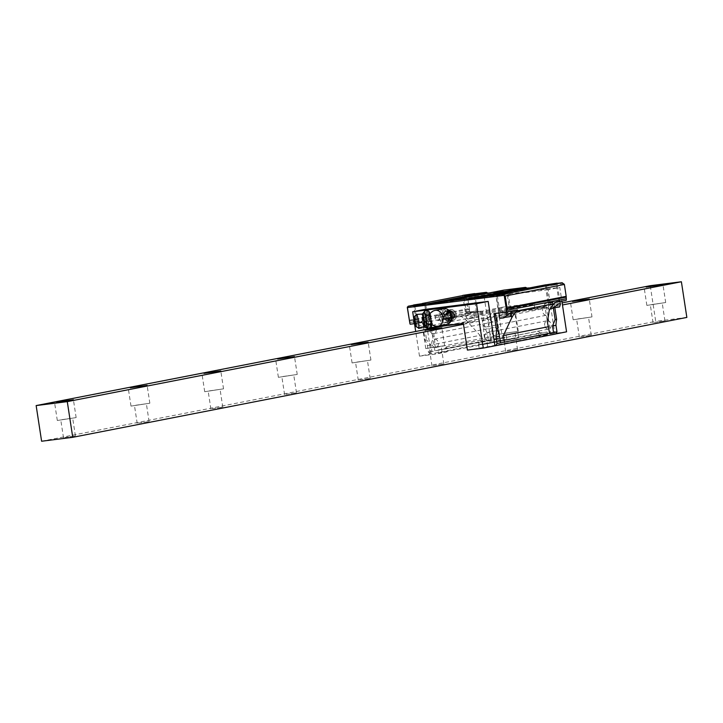 <?xml version="1.0" encoding="UTF-8"?>
<svg xmlns="http://www.w3.org/2000/svg" width="723" height="723" viewBox="0 0 723 723"><rect width="100%" height="100%" fill="white"/><g stroke="black" fill="none" stroke-linecap="round" stroke-linejoin="round"><path stroke-width="0.54" stroke-dasharray="3.62 2.71" d="M463.479 324.293L562.467 304.97M443.642 326.028L562.151 302.892M498.762 315.834L515.571 313.457L498.762 315.834M41.609 441.238L655.716 321.364L650.257 285.693M686.85 317.424L655.716 321.364M654.333 322.386L664.952 320.885L654.333 322.386M580.641 336.773L591.26 335.273L580.641 336.773M506.95 351.152L517.56 349.652L506.95 351.152M433.249 365.54L443.868 364.04L433.249 365.54M359.557 379.927L370.176 378.427L359.557 379.927M285.865 394.315L296.484 392.806L285.865 394.315M212.173 408.694L222.792 407.194L212.173 408.694M138.482 423.082L149.101 421.581L138.482 423.082M64.79 437.469L75.409 435.969L64.79 437.469M651.604 304.555L662.223 303.045L651.604 304.555M665.693 302.521L646.859 305.404L665.693 302.521L662.964 284.681M577.912 318.933L588.531 317.433L577.912 318.933M592.001 316.9L573.158 319.783L592.001 316.9L589.272 299.069M504.22 333.321L514.83 331.821L504.22 333.321M518.301 331.288L499.466 334.171L518.301 331.288L515.571 313.457M430.519 347.709L441.138 346.209L430.519 347.709M444.609 345.675L425.775 348.558L444.609 345.675L441.88 327.835M356.828 362.087L367.447 360.587L356.828 362.087M370.917 360.063L352.083 362.937L370.917 360.063L368.188 342.223M283.136 376.475L293.755 374.975L283.136 376.475M297.225 374.442L278.391 377.325L297.225 374.442L294.496 356.611M209.444 390.863L220.063 389.363L209.444 390.863M223.534 388.829L204.699 391.712L223.534 388.829L220.804 370.989M135.752 405.242L146.371 403.741L135.752 405.242M149.842 403.217L130.999 406.1L149.842 403.217L147.112 385.377M62.061 419.629L72.68 418.129L62.061 419.629M76.141 417.596L57.307 420.479L76.141 417.596L73.412 399.765M558.798 300.524L548.884 302.033L558.798 300.524L556.367 284.663L546.461 286.191L556.367 284.663L557.207 283.533L546.588 285.025M413.655 305.16L422.368 303.461M462.783 295.571L474.686 293.8M477.433 311.785L465.549 313.61L477.433 311.785L476.294 310.953L466.38 312.472L476.294 310.953L473.872 295.101L463.958 296.62L473.872 295.101L474.704 293.963L464.094 295.463M424.735 304.699L414.83 306.218L424.735 304.699L425.576 303.552L414.966 305.052M414.83 306.218L413.692 305.377L424.302 303.868M545.576 284.835L557.18 283.362M548.043 303.172L559.936 301.355L548.043 303.172L548.884 302.033L546.452 286.181L545.314 285.35L555.933 283.841M510.809 310.944L498.915 312.761L510.809 310.944L509.661 310.104L499.756 311.631L509.661 310.104L507.239 294.252L497.325 295.779L507.239 294.252L508.079 293.122L497.46 294.613M407.32 307.555L466.028 296.096L466.66 294.812M566.19 296.918L564.193 283.841M555.725 333.999L554.903 334.107L548.115 289.715L559.783 287.438L561.888 301.193M554.821 307.655L553.945 301.907L552.48 302.187L553.357 307.89M566.19 300.352L553.945 301.907M548.115 289.715L484.293 297.786L491.089 342.178L490.266 342.277L488.405 340.497L487.401 333.927A36.105 28.215 -101 0 0 485.016 328.414L482.34 310.962L470.14 312.508A3.009 2.35 79 0 1 469.896 312.065L467.42 295.879L564.003 283.66M554.903 334.107L555.761 333.936M484.293 297.786L495.96 295.508L559.783 287.438M491.089 342.178L502.756 339.9L495.96 295.508M447.022 351.866L438.463 352.951L438.011 349.977L445.016 349.092L446.272 346.913L447.022 351.866L435.354 354.143L419.485 356.15L490.266 342.277M438.463 352.951L518.635 337.885L502.756 339.9M431.152 353.872L424.356 309.489M430.33 353.981L428.468 352.191L427.465 345.621A36.105 28.215 -101 0 0 425.079 340.108L422.404 322.657L414.406 323.669M431.423 328.414L435.354 354.143M419.485 356.15L415.707 331.477M414.677 324.79L413.719 318.527M467.42 350.086L487.654 346.733L547.591 335.029L539.033 336.114L550.7 333.836L546.633 307.275L514.568 311.333L518.635 337.885M566.57 331.821L550.7 333.836M487.654 346.733L487.194 343.759L547.13 332.056L540.126 332.942L538.274 331.161L539.033 336.114M547.591 335.029L547.13 332.056M487.194 343.759L480.189 344.645L478.337 342.856L538.274 331.161M479.087 347.808L478.337 342.856M474.207 315.906A1.003 0.786 79 0 0 473.276 315.011L442.774 318.87A1.003 0.786 79 0 0 442.142 319.964L442.964 325.314L475.029 321.256L474.207 315.906L534.143 304.202L534.966 309.552L502.901 313.61L514.568 311.333M480.189 344.645L540.126 332.942M446.272 346.913L506.208 335.21L504.952 337.388L497.948 338.274L498.4 341.247M506.208 335.21L506.968 340.171M442.142 319.964L502.078 308.26L502.901 313.61M502.078 308.26A1.003 0.786 79 0 1 502.711 307.176L533.212 303.317A1.003 0.786 79 0 1 534.143 304.202M475.029 321.256L463.362 323.533M534.966 309.552L546.633 307.275M442.964 325.314L431.297 327.591M445.016 349.092L504.952 337.388M438.011 349.977L497.948 338.274M552.48 302.187L544.573 303.714L554.957 302.548M517.496 309.86L495.481 313.421M495.472 313.321L494.008 313.601M422.404 322.657L431.776 320.849L421.446 322.006L410.203 324.202M427.031 321.708L416.412 323.199L427.031 321.708M459.873 315.626A36.105 28.215 79 0 1 466.733 320.876L480.045 335.364L434.83 344.184L434.604 339.322L429.272 328.188A36.105 28.215 79 0 0 422.413 322.937L459.873 315.626A3.009 2.35 79 0 1 458.906 314.695L470.14 312.508M458.906 314.695L482.34 310.962M425.079 340.108L426.534 339.828L430.917 344.952L431.92 351.523L481.048 341.934L480.045 335.364M423.868 322.377L426.534 339.828M487.401 333.927L483.958 334.595L483.551 328.694L485.016 328.414M427.465 345.621L430.917 344.952M480.885 311.242L483.551 328.694M483.958 334.595L484.961 341.166L481.048 341.934M469.896 312.065L469.2 309.399L467.971 308.784L466.028 296.096M422.413 322.937A3.009 2.35 79 0 1 421.446 322.006M409.516 321.048L469.2 309.399M467.42 295.879L466.651 295.49M483.307 297.777L542.991 286.127L543.009 285.16M542.991 286.127L528.92 287.908M444.076 302.738L503.768 291.089L503.777 290.122M503.768 291.089L489.697 292.869M409.263 320.244L467.971 308.784M434.83 344.184L435.833 350.754M484.961 341.166L488.405 340.497M428.468 352.191L431.92 351.523M465.992 316.575L467.591 319.096L478.292 317.343L474.713 317.704L467.13 315.345L465.992 316.575L462.81 295.779L463.958 296.62L466.38 312.463L465.549 313.61M426.1 320.813L417.252 322.06L426.1 320.813M497.325 295.77L499.756 311.622L498.915 312.761M489.155 322.341A4.211 3.29 79 0 1 486.696 326.886A4.211 3.29 79 0 1 482.621 323.163A4.211 3.29 79 0 1 485.079 318.617A4.211 3.29 79 0 1 489.155 322.341M549.091 310.637A4.211 3.29 79 0 1 546.633 315.183A4.211 3.29 79 0 1 542.557 311.468A4.211 3.29 79 0 1 545.015 306.914A4.211 3.29 79 0 1 549.091 310.637M544.681 325.341A4.211 3.29 79 0 1 547.139 320.786A4.211 3.29 79 0 1 551.215 324.51A4.211 3.29 79 0 1 548.757 329.055A4.211 3.29 79 0 1 544.681 325.341M484.744 337.035A4.211 3.29 79 0 1 487.203 332.49A4.211 3.29 79 0 1 491.279 336.213A4.211 3.29 79 0 1 488.82 340.759A4.211 3.29 79 0 1 484.744 337.035M431.821 343.732A4.211 3.29 79 0 1 434.279 339.186A4.211 3.29 79 0 1 438.355 342.901A4.211 3.29 79 0 1 435.897 347.456A4.211 3.29 79 0 1 431.821 343.732M491.757 332.029A4.211 3.29 79 0 1 494.216 327.483A4.211 3.29 79 0 1 498.292 331.206A4.211 3.29 79 0 1 495.833 335.752A4.211 3.29 79 0 1 491.757 332.029M496.168 317.334A4.211 3.29 79 0 1 493.71 321.88A4.211 3.29 79 0 1 489.634 318.156A4.211 3.29 79 0 1 492.092 313.61A4.211 3.29 79 0 1 496.168 317.334M436.231 329.028A4.211 3.29 79 0 1 433.773 333.583A4.211 3.29 79 0 1 429.697 329.86A4.211 3.29 79 0 1 432.155 325.314A4.211 3.29 79 0 1 436.231 329.028M552.797 307.944L550.293 308.64M552.761 307.989L550.944 308.314L552.489 308.323M467.591 319.096L474.713 317.704M499.765 318.319L503.669 317.533M503.633 317.578L501.816 317.903L503.362 317.912M418.463 328.685L429.155 326.932L425.585 327.302L418.002 324.934L416.864 326.163L418.463 328.685L425.585 327.302M440.578 317.126A6.905 5.395 79 0 1 444.889 309.625A6.905 5.395 79 0 1 451.288 315.77A6.905 5.395 79 0 1 446.977 323.262A6.905 5.395 79 0 1 440.578 317.126M450.447 315.879A5.82 4.546 79 0 1 447.049 322.16A5.82 4.546 79 0 1 441.419 317.017A5.82 4.546 79 0 1 444.817 310.736A5.82 4.546 79 0 1 450.447 315.879M443.841 308.676A8.025 6.272 -101 0 0 439.15 317.343A8.025 6.272 -101 0 0 446.922 324.428M430.691 319.34A4.465 0.497 81.1 0 1 430.772 323.633A4.465 0.497 81.1 0 1 429.661 319.204A4.465 0.497 81.1 0 1 429.408 314.939A4.465 0.497 81.1 0 1 430.691 319.34M431.405 326.904A7.863 0.877 81.1 0 1 429.869 323.036A7.863 0.877 81.1 0 1 428.649 314.857A7.863 0.877 81.1 0 1 429.001 311.568M427.429 310.402L427.239 314.975C429.037 316.891 429.48 319.783 428.567 323.678L428.649 324.021C430.763 325.648 431.279 327.139 430.194 328.486L427.727 328.875C425.865 327.989 425.35 326.498 426.181 324.41L426.1 324.058C424.076 320.632 423.633 317.731 424.772 315.364L424.347 311.468M425.332 316.249A7.863 0.877 81.1 0 1 426.552 324.428A7.863 0.877 81.1 0 1 426.199 327.718A7.863 0.877 81.1 0 1 424.943 323.805A7.863 0.877 81.1 0 1 423.795 312.381A7.863 0.877 81.1 0 1 425.332 316.249M423.814 312.336A7.872 0.886 -98.9 0 0 424.229 319.909A7.872 0.886 81.1 0 0 426.236 327.754M413.981 317.09A4.754 0.533 -98.9 0 0 414.27 321.572A4.754 0.533 -98.9 0 0 415.418 326.236M413.854 320.307A4.112 0.461 -98.9 0 0 414.026 321.636A4.112 0.461 -98.9 0 0 414.306 323.217M414.794 323.705L414.162 319.693M455.363 314.912L452.255 321.139L450.655 321.057L450.293 319.801C457.343 321.256 452.128 306.236 447.103 312.716C442.801 319.973 455.047 323.344 452.3 314.478C448.712 305.965 440.913 317.777 447.862 320.289C455.535 321.455 448.558 305.784 444.229 313.936C441.265 325.323 457.198 319.385 447.392 310.917L447.438 310.827C448.703 310.655 450.049 312.264 451.486 315.671L448.513 321.871L443.253 316.656L443.732 313.149L446.959 310.321L452.905 315.4L449.796 321.618L444.491 316.421L448.188 310.077L454.134 315.156L451.025 321.383L445.72 316.177L449.417 309.842L455.363 314.912M455.761 318.4C453.728 320.759 451.703 320.678 449.688 318.174C447.727 315.662 447.709 313.122 449.643 310.556A5.413 4.23 79 0 1 454.993 311.676A5.413 4.23 79 0 1 455.761 318.4C457.072 314.478 455.951 311.559 452.39 309.652L450.646 309.598L446.895 315.174L450.655 321.057M452.39 309.652A5.82 4.546 -101 0 0 450.709 309.589A5.82 4.546 -101 0 0 447.654 312.381L452.499 321.093L455.607 314.866L449.661 309.787L445.964 316.132L449.67 321.247L451.269 321.328L454.378 315.111L448.432 310.031L444.735 316.367L450.049 321.572L453.149 315.345L447.203 310.275L443.506 316.611L448.82 321.807L451.92 315.589L445.974 310.51L442.747 313.339L442.286 316.846L447.645 322.033L450.881 315.788C449.616 312.354 448.441 310.709 447.374 310.845M449.643 310.556L447.654 312.381M449.688 318.174C454.839 320.244 456.014 318.129 453.204 311.821C448.269 307.682 445.034 318.409 450.293 319.801L449.67 321.247M454.017 315.002A2.503 1.961 79 0 1 452.553 317.704A2.503 1.961 79 0 1 450.131 315.49A2.503 1.961 79 0 1 451.595 312.788A2.503 1.961 79 0 1 454.017 315.002M439.277 317.876A2.503 1.961 79 0 1 437.813 320.587A2.503 1.961 79 0 1 435.391 318.373A2.503 1.961 79 0 1 436.855 315.662A2.503 1.961 79 0 1 439.277 317.876M442.774 318.87L502.711 307.176M473.276 315.011L533.212 303.317M548.151 303.407L549.227 310.447M510.691 310.718L511.251 314.378M465.657 313.845L466.733 320.876M409.76 322.693L469.453 311.044M428.197 321.157L429.272 328.188M435.183 310.366A8.025 6.272 -101 0 0 430.492 319.033A8.025 6.272 79 0 0 438.255 326.118M428.649 324.021L426.181 324.41M428.567 323.678L426.1 324.058M427.212 314.641L424.744 315.029M427.239 314.975L424.772 315.364M424.356 326.561A6.353 0.714 81.1 0 1 422.693 320.199A6.353 0.714 81.1 0 1 422.395 314.044M423.994 326.651A6.417 0.723 81.1 0 1 422.178 320.28A6.417 0.723 81.1 0 1 422.024 314.071M416.529 314.397A6.914 0.777 -98.9 0 0 416.855 321.093A6.914 0.777 81.1 0 0 418.662 328.016M443.732 313.149L444.229 313.936L442.747 313.339M653.05 322.702L650.32 304.871M664.952 320.885L662.223 303.045M646.859 305.404L644.13 287.564M579.358 337.09L576.629 319.259M591.26 335.273L588.531 317.433M573.158 319.783L570.429 301.952M505.666 351.477L502.937 333.637M517.56 349.652L514.83 331.821M499.466 334.171L496.737 316.34M431.974 365.856L429.245 348.025M443.868 364.04L441.138 346.209M425.775 348.558L423.045 330.718M358.283 380.244L355.553 362.413M370.176 378.427L367.447 360.587M352.083 362.937L349.354 345.106M284.591 394.631L281.862 376.791M296.484 392.806L293.755 374.975M278.391 377.325L275.662 359.494M210.89 409.019L208.17 391.179M222.792 407.194L220.063 389.363M204.699 391.712L201.97 373.872M137.198 423.398L134.469 405.567M149.101 421.581L146.371 403.741M130.999 406.1L128.269 388.26M63.507 437.786L60.777 419.955M75.409 435.969L72.68 418.129M57.307 420.479L54.577 402.648M442.729 318.879L502.666 307.176M544.573 303.714L547.392 322.178M495.445 313.303L498.264 331.767M480.912 311.261L483.732 329.733M431.776 320.849L434.604 339.322M558.789 300.515L559.936 301.355M414.83 306.209L417.252 322.06L416.412 323.199M428.305 321.383L427.166 320.542L424.744 304.69M497.325 295.779L496.186 294.939L498.942 312.978M486.696 326.886L546.633 315.183M485.079 318.617L545.015 306.914M487.203 332.49L547.139 320.786M488.82 340.759L548.757 329.055M434.279 339.186L494.216 327.483M435.897 347.456L495.833 335.752M433.773 333.583L493.71 321.88M432.155 325.314L492.092 313.61M548.893 308.73L545.314 285.341M559.973 301.572L557.207 283.524M474.713 293.963L478.292 317.343M508.079 293.113L510.845 311.161M429.155 326.932L425.585 303.552M416.864 326.163L413.683 305.368M430.772 323.633A8.025 8.025 0 0 0 431.523 324.356M429.905 314.008A8.025 8.025 0 0 0 429.408 314.939M447.049 322.16L447.645 322.033M444.817 310.736L445.974 310.51M437.813 320.587L452.553 317.704M436.855 315.662L451.595 312.788"/><path stroke-width="1.08" d="M67.284 401.636L72.743 437.307L41.609 441.238L36.15 405.576L67.284 401.636L463.479 324.293M562.467 304.97L681.391 281.762L686.85 317.424L72.743 437.307M36.15 405.576L443.642 326.028M562.151 302.892L650.257 285.693L681.391 281.762M646.154 287.058L662.964 284.681L646.154 287.058M572.453 301.446L589.272 299.069L572.453 301.446M425.07 330.212L441.88 327.835L425.07 330.212M351.378 344.6L368.188 342.223L351.378 344.6M277.686 358.988L294.496 356.611L277.686 358.988M203.994 373.366L220.804 370.989L203.994 373.366M130.294 387.754L147.112 385.377L130.294 387.754M56.602 402.142L73.412 399.765L56.602 402.142M555.933 283.841L557.207 283.533M504.256 295.544L506.254 308.622L507.004 307.899L505.178 296.005L504.067 295.364L503.687 294.144L484.546 296.566L483.307 297.777L467.429 299.783L467.112 298.771L445.323 301.527L444.076 302.738L428.197 304.745L427.88 303.732L408.197 306.227L413.655 305.16M422.368 303.461L462.783 295.571M474.686 293.8L486.344 292.327L487.889 293.095L489.697 292.869M427.88 303.732L486.344 292.327M464.094 295.463L473.429 294.279L474.65 293.565L462.756 295.382L474.65 293.565M424.302 303.868L425.522 303.154L413.619 304.97L425.522 303.154M414.966 305.052L413.619 304.97M445.323 301.527L503.777 290.122L525.576 287.365L527.121 288.134L528.92 287.908M467.112 298.771L525.576 287.365M484.546 296.566L545.576 284.835M557.18 283.362L562.151 282.738L564.383 284.446L505.178 296.005M503.687 294.144L562.151 282.738M546.588 285.025L557.144 283.127L545.25 284.952M497.46 294.613L506.805 293.43L508.016 292.716L496.123 294.541L508.016 292.716M408.197 306.227L407.32 307.555L409.959 323.768L407.329 307.076M504.067 295.364L407.483 307.582M507.004 307.899L566.199 296.34L564.383 284.446M566.199 296.34L566.308 298.726A3.009 2.35 79 0 1 566.19 300.352L554.957 302.548A3.009 2.35 79 0 1 554.315 303.624A36.105 28.215 79 0 0 549.227 310.447L547.392 322.178L549.616 333.258L556.972 331.821L555.725 333.999L494.966 345.802L488.179 301.41L476.511 303.687L483.298 348.079L467.42 350.086L463.362 323.533L431.297 327.591L431.423 328.414M553.357 307.89L555.156 319.638L556.62 319.358A36.105 28.215 -101 0 0 555.969 325.251L556.972 331.821M556.62 319.358L554.821 307.655M561.888 301.193L566.57 331.821L555.761 333.936M413.719 318.527L412.688 311.767L424.356 309.489L488.179 301.41M414.406 323.669L410.203 324.202A3.009 2.35 79 0 1 409.959 323.768M506.254 308.622L506.371 310.42A3.009 2.35 79 0 1 506.254 312.056L494.008 313.601L496.674 331.053A36.105 28.215 -101 0 0 496.032 336.954L497.035 343.524L495.788 345.702M494.966 345.802L483.298 348.079M412.688 311.767L476.511 303.687M415.707 331.477L414.677 324.79M497.035 343.524L549.616 333.258M555.156 319.638L552.526 325.919L553.529 332.49M552.526 325.919L555.969 325.251M511.251 314.378L511.767 317.759L503.398 335.517L548.612 326.688M511.767 317.759A36.105 28.215 79 0 1 516.855 310.935L554.315 303.624M496.032 336.954L499.485 336.276L498.138 330.773L496.674 331.053M503.398 335.517L504.401 342.087M499.485 336.276L500.488 342.847M495.481 313.421L498.138 330.773M506.254 312.056L517.496 309.86A3.009 2.35 79 0 1 516.855 310.935M506.127 308.838L566.064 297.135M467.429 299.783L527.121 288.134M428.197 304.745L487.889 293.095M550.293 308.64L552.462 308.36L558.969 303.723L560.388 304.32L559.584 306.977L552.761 307.989M552.797 307.944L559.584 306.977M498.942 312.978L499.765 318.319L503.335 317.957L509.842 313.321L511.26 313.909L510.456 316.566L503.633 317.578M503.669 317.533L510.456 316.566M503.362 317.912L503.967 317.831L503.335 317.957M435.183 310.366A8.025 6.272 -101 0 1 442.946 317.46A8.025 6.272 79 0 1 438.255 326.118L446.922 324.428A8.025 6.272 -101 0 0 451.604 315.77A8.025 6.272 -101 0 0 443.841 308.676L435.183 310.366A8.025 8.025 0 0 0 429.905 314.008M430.456 324.256L430.429 323.913C431.568 321.545 431.125 318.653 429.101 315.219L429.019 314.876C429.851 312.779 429.335 311.297 427.474 310.411L429.001 311.568A7.863 0.877 81.1 0 1 430.257 315.472A7.863 0.877 81.1 0 1 431.405 326.904L430.854 327.817L430.456 324.256L427.989 324.645L427.727 328.875L430.854 327.817M427.989 324.645L427.962 324.302C426.163 322.395 425.72 319.494 426.633 315.608L426.552 315.264C424.437 313.628 423.922 312.146 425.007 310.8L427.474 310.411M427.727 328.875L426.199 327.718M423.795 312.381L424.961 310.791M426.046 320.144A7.872 0.886 -98.9 0 0 423.814 312.336L422.395 314.044A6.353 0.714 81.1 0 1 424.157 320.388A6.353 0.714 81.1 0 1 424.356 326.561L426.236 327.754A7.872 0.886 81.1 0 0 426.046 320.144M414.306 323.217A4.112 0.461 -98.9 0 0 415.02 325.666L415.418 326.236A4.754 0.533 -98.9 0 0 415.508 326.335A4.754 0.533 -98.9 0 0 415.373 321.717A4.754 0.533 -98.9 0 0 414.044 316.972A4.754 0.533 -98.9 0 0 413.981 317.09L413.782 317.749A4.112 0.461 -98.9 0 0 413.854 320.307M415.02 325.666A4.112 0.461 -98.9 0 0 414.984 321.753A4.112 0.461 -98.9 0 0 413.782 317.749M414.162 319.693L414.794 323.705A3.009 3.009 0 0 1 414.162 319.693M506.371 310.42L566.308 298.726M429.101 315.219L426.633 315.608M429.019 314.876L426.552 315.264M427.429 310.402L425.016 310.782M430.429 323.913L427.962 324.302M415.508 326.335L418.662 328.016A6.914 0.777 81.1 0 0 418.454 321.301A6.914 0.777 -98.9 0 0 416.529 314.397L422.024 314.071A6.417 0.723 81.1 0 1 423.66 320.47A6.417 0.723 81.1 0 1 423.994 326.651L424.356 326.561M560.388 304.32L559.973 301.572M510.845 311.161L511.26 313.909M431.523 324.356A8.025 8.025 0 0 0 438.255 326.118M430.158 328.549L427.826 328.92M427.374 310.366L425.043 310.736M418.662 328.016L423.994 326.651M414.044 316.972L416.529 314.397"/></g></svg>
